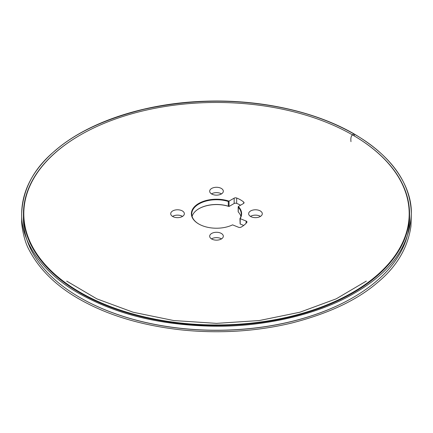 <?xml version="1.0" encoding="UTF-8"?>
<svg xmlns="http://www.w3.org/2000/svg" width="433" height="433" viewBox="0 0 433 433"><rect width="100%" height="100%" fill="white"/><g stroke="black" fill="none" stroke-linecap="round" stroke-linejoin="round"><path stroke-width="0.65" d="M239.969 218.557L240.136 218.627A25.119 14.506 0 0 0 238.302 206.514L238.247 207.207A24.746 14.289 180 0 1 241.246 214.021A24.746 14.289 180 0 1 239.969 218.557L240.136 218.627A0.617 0.357 0 0 0 240.201 218.654L246.123 221.052A1.981 1.142 0 0 1 246.967 221.983A1.981 1.142 0 0 1 246.788 222.459A27.219 15.712 180 0 1 241.089 227.157A1.981 1.142 0 0 1 238.567 227.282L232.645 224.889A0.617 0.357 0 0 0 232.575 224.862A25.119 14.506 0 0 1 198.736 223.975L198.736 223.975A25.119 14.506 0 0 1 198.736 203.461A25.119 14.506 0 0 1 228.981 201.129A0.617 0.357 0 0 0 229.041 201.101L234.15 198.152A1.981 1.142 0 0 1 236.672 198.016A27.219 15.712 180 0 1 243.698 202.07A1.981 1.142 0 0 1 244.044 202.72A1.981 1.142 0 0 1 243.465 203.526L238.356 206.476A0.617 0.357 0 0 0 238.302 206.514L238.247 211.948A24.746 14.289 0 0 1 240.905 216.397M213.301 232.743A6.82 3.935 180 0 1 223.32 236.218A6.82 3.935 180 0 1 216.5 240.153A6.82 3.935 180 0 1 209.68 236.218A6.82 3.935 180 0 1 213.301 232.743M213.301 187.743A6.82 3.935 180 0 1 223.32 191.218A6.82 3.935 180 0 1 216.5 195.153A6.82 3.935 180 0 1 209.68 191.218A6.82 3.935 180 0 1 213.301 187.743M126.035 115.492A192.69 111.249 0 0 0 80.246 135.053A192.69 111.249 0 0 0 80.251 292.383A192.69 111.249 0 0 0 352.749 292.383A192.69 111.249 0 0 0 352.754 135.053A192.69 111.249 0 0 0 126.035 115.492M174.331 210.243A6.82 3.935 180 0 1 184.35 213.718A6.82 3.935 180 0 1 177.53 217.653A6.82 3.935 180 0 1 170.71 213.718A6.82 3.935 180 0 1 174.331 210.243M252.271 210.243A6.82 3.935 180 0 1 262.29 213.718A6.82 3.935 180 0 1 255.47 217.653A6.82 3.935 180 0 1 248.65 213.718A6.82 3.935 180 0 1 252.271 210.243M240.531 205.226A27.219 15.712 0 0 0 236.672 203.369A1.981 1.142 180 0 0 234.15 203.505L229.041 206.454A0.617 0.357 180 0 1 228.981 206.481A25.119 14.506 0 0 0 198.871 208.738M243.719 225.431L240.201 224.007A0.617 0.357 180 0 1 240.136 223.98L239.936 218.643M221.496 238.892A6.82 3.935 0 0 0 213.301 238.096A6.82 3.935 0 0 0 211.504 238.892M221.496 193.897A6.82 3.935 0 0 0 213.301 193.096A6.82 3.935 0 0 0 211.504 193.897M352.884 297.66A192.69 111.249 180 0 1 352.754 297.736A192.69 111.249 180 0 1 306.965 317.297A192.69 111.249 180 0 1 80.246 297.736A192.69 111.249 180 0 1 80.116 297.66M182.526 216.397A6.82 3.935 0 0 0 174.331 215.596A6.82 3.935 0 0 0 172.534 216.397M260.466 216.397A6.82 3.935 0 0 0 252.271 215.596A6.82 3.935 0 0 0 250.474 216.397M352.884 135.128A193.058 111.465 180 0 1 353.014 135.204A193.058 111.465 180 0 1 409.558 214.021A193.058 111.465 180 0 1 307.138 312.437A193.058 111.465 180 0 1 23.442 214.021A193.058 111.465 180 0 1 79.986 135.204A193.058 111.465 180 0 1 80.116 135.128M23.442 214.021L23.442 218.768A193.058 111.465 0 0 0 79.986 297.585A193.058 111.465 0 0 0 307.138 317.183A193.058 111.465 0 0 0 353.014 297.585A193.058 111.465 0 0 0 409.558 218.768L409.558 214.021M228.981 206.481L228.305 206.211A24.746 14.289 0 0 0 199.001 208.663L199.001 208.663A24.746 14.289 0 0 0 192.095 216.397M198.871 224.05A24.746 14.289 180 0 1 191.754 214.021A24.746 14.289 180 0 1 199.001 203.921A24.746 14.289 180 0 1 228.305 201.464L228.981 201.129M354.281 134.17L354.281 135.94L354.281 134.17C389.164 153.785 411.951 184.236 411.35 213.713C409.867 245.814 390.847 272.33 354.281 293.265C319.051 314.212 263.47 327.472 210.725 326.163C156.751 324.674 114.583 313.449 78.719 293.265C43.83 273.651 21.044 243.194 21.65 213.713C22.76 189.129 33.969 168.074 55.283 150.538C75.954 132.563 105.49 118.826 143.88 109.327C183.099 100.667 221.977 98.935 260.52 104.131C296.605 109.019 327.857 119.032 354.281 134.17L354.194 133.976C350.665 135.009 350.665 138.517 350.968 141.645M246.123 223.244L246.123 221.052M240.201 218.654L240.201 224.007M243.698 203.369L243.698 202.07M236.672 198.016L236.672 203.369M234.15 203.505L234.15 198.152M229.041 201.101L229.041 206.454M228.305 206.211L228.305 201.464M238.177 211.84L238.177 206.974M354.194 133.976C391.486 156.129 410.538 182.71 411.35 213.713L410.955 226.221C407.707 248.304 396.292 267.302 376.721 283.214C356.586 300.361 328.29 313.622 291.831 322.996C273.829 327.321 255.178 330.054 235.882 331.191C217.496 332.235 199.056 331.781 180.556 329.816C144.941 325.757 114.096 317.086 88.018 303.798C59.916 289.672 40.139 271.448 28.697 249.121C23.469 239.552 21.374 223.617 21.672 220.706L21.65 213.713C22.018 188.788 34.927 166.31 60.376 146.278C93.939 120.001 148.124 103.086 204.517 101.252C259.47 99.135 315.419 111.362 354.194 133.976M366.307 281.104L336.165 298.857L299.869 312.231L259.286 320.544L216.505 323.364L173.72 320.544L133.137 312.236L96.846 298.857L66.698 281.109"/></g></svg>
